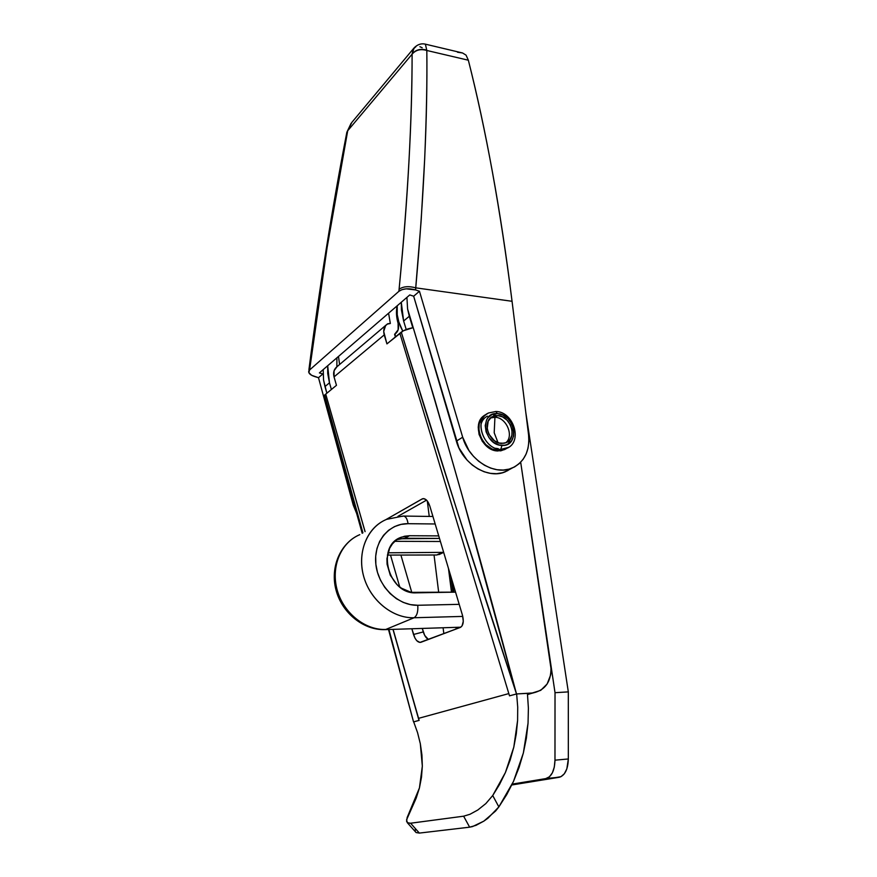 <?xml version="1.0" encoding="UTF-8"?>
<svg xmlns="http://www.w3.org/2000/svg" width="877" height="877" viewBox="0 0 877 877"><rect width="100%" height="100%" fill="white"/><g stroke="black" fill="none" stroke-linecap="round" stroke-linejoin="round"><path stroke-width="1.32" d="M397.226 305.744C396.272 314.185 398.114 322.648 402.773 331.1L398.805 321.914L397.248 314.7L397.226 305.744M545.746 778.612L559.033 777.307L511.806 784.981L560.951 776.693L564.339 773.777L566.838 768.866L568.329 758.967L568.318 691.887L525.783 412.343L568.318 691.887L555.02 692.698L554.977 760.173L554.308 767.068L552.378 772.823L549.419 776.803L545.746 778.612L512.245 784.093L545.746 778.612L559.603 777.186C565.062 775.202 567.978 769.129 568.329 758.967L568.318 691.887L555.02 692.698L554.977 760.173L568.329 758.967L554.977 760.173C554.615 770.401 551.732 776.507 546.316 778.491L545.746 778.612M527.526 694.431L533.238 692.907C546.152 689.903 552.017 680.442 550.822 664.492L520.686 462.245L555.02 692.698L520.686 462.245L551.173 669.776L550.668 674.917L547.127 684.005L540.714 690.363L532.35 692.983L516.498 693.948L461.806 494.277L434.86 399.934L407.586 308.956L406.917 297.391L407.586 308.956L409.307 316.268L407.586 308.956C443.576 427.768 479.872 556.095 516.498 693.948L509.504 695.845L516.652 693.937L517.715 707.136L517.594 720.51L513.801 747.127L505.404 772.538L492.721 795.527L485.836 803.584L477.79 810.008L469.951 814.284L463.626 816.191L469.644 827.175L419.359 833.084L416.093 832.558L419.359 833.084L410.6 823.218L463.626 816.191L410.6 823.218L408.616 823.24L406.61 821.53L407.136 817.572L419.436 787.93L422.33 766.147L420.324 743.751L417.573 732.679L413.692 721.87L419.14 720.39L393.093 629.357L418.57 718.34L508.824 693.586L418.57 718.34L418.998 720.401L392.973 629.357L418.998 720.401L413.538 721.881L419.14 720.39L413.692 721.87L417.573 732.679L420.324 743.751L421.925 754.954L422.33 766.147L421.497 777.186L419.436 787.93L416.147 798.234L406.566 819.831L407.29 822.67L416.093 832.558M336.911 357.783L336.856 366.816L336.911 357.783M450.866 576.452L452.883 592.183L450.866 576.452M457.366 627.307L457.52 628.48L457.366 627.307M453.88 592.172L452.609 582.284L453.88 592.172M399.835 538.774L439.498 538.423L404.703 538.259L409.493 535.726L438.741 535.891L409.493 535.726L404.703 538.259L396.864 539.662M416.29 592.83C388.182 594.814 375.455 545.198 401.6 537.13L409.493 535.726L404.593 536.231L399.989 537.82L395.867 540.418L392.37 543.937L389.651 548.257L386.943 558.605L387.075 564.218L390.309 575.268L397.029 584.619L401.381 588.171L411.203 592.359L455.558 592.139L416.29 592.83M460.787 627.198L385.31 629.609C363.626 630.563 341.953 612.957 336.023 590.078C329.884 567.255 340.353 542.896 359.8 534.652C341.131 542.348 330.782 566.323 337.009 589.443C343.082 612.595 364.799 630.289 385.759 629.467L414.065 617.748C392.512 618.493 369.995 600.032 363.56 575.992C356.961 551.984 367.441 527.209 386.593 519.359L403.058 516.06C405.591 516.071 407.257 518.614 408.057 523.69L435.178 523.975L408.057 523.69C407.279 518.669 405.623 516.125 403.124 516.049M440.407 541.482L394.803 541.328L440.407 541.482M436.735 554.988L440.44 553.913L436.735 554.988L387.393 555.086L436.735 554.988L441.383 552.729L436.735 554.988M443.663 552.357L387.93 552.795L443.663 552.357L439.004 554.615M355.064 537.053C338.423 546.919 330.761 570.708 337.908 592.457C344.946 614.24 365.775 630.223 385.759 629.467L414.065 617.748L462.782 616.41L414.065 617.748C416.981 615.873 418.219 611.718 417.77 605.273L410.48 604.626L403.256 602.4L396.371 598.673L390.122 593.576L384.751 587.327L380.475 580.157L377.472 572.374L375.86 564.284L375.696 556.226L376.967 548.509L379.631 541.438L383.556 535.288L388.577 530.278L394.497 526.606L401.074 524.391L408.057 523.69C388.719 523.262 373.306 542.074 375.86 564.284C378.119 586.505 398.103 605.941 417.77 605.273C418.219 611.718 416.981 615.873 414.065 617.748C393.51 618.428 371.925 601.743 364.514 579.116C356.972 556.522 364.7 531.922 381.736 521.815M459.208 604.341L417.77 605.273L459.208 604.341M402.126 516.389L403.058 516.06M395.384 336.954L394.595 334.345L398.158 329.763L398.092 323.295C396.316 317.2 395.987 311.39 397.128 305.843L396.459 312.201L398.092 323.295C399.287 327.943 398.279 331.517 395.078 334.027L395.384 336.954M428.393 639.454L424.709 635.408L422.275 628.425L423.295 631.922C424.49 635.726 426.189 638.248 428.393 639.454M411.795 592.468L400.899 555.064L411.795 592.468M397.939 516.345L426.573 500.142L397.939 516.345M323.876 396.36L325.729 394.135L365.095 531.626L325.729 394.135L336.472 385.321L334.038 376.902L384.236 334.893L386.932 343.894L403.387 330.772L412.815 327.757L409.307 316.268L403.628 321.004L406.215 329.5L403.628 321.004L409.307 316.268L412.815 327.757C407.948 328.623 404.1 330.081 401.271 332.12L399.857 333.282L509.504 695.845L516.652 693.937L517.715 707.136L517.594 720.51L516.29 733.885L513.801 747.127L510.162 760.063L505.404 772.538L499.561 784.411L492.721 795.527L498.86 806.906L495.604 811.006L483.819 821.146L475.992 825.345L469.644 827.175L419.359 833.084L410.6 823.218L407.388 822.758M390.506 555.086L399.737 586.987L390.506 555.086M411.839 628.754L414.909 638.007L416.805 640.714L419.94 642.435L460.293 627.428L462.058 625.915L463.286 621.289L462.486 615.314L429.785 505.963L427.34 501.019L424.095 498.673L422.023 499.002L385.365 519.929L422.528 498.772C425.498 498.246 427.921 500.635 429.785 505.963L462.486 615.314C463.988 621.497 463.297 625.52 460.403 627.395L420.905 642.282C417.912 642.753 415.446 640.155 413.505 634.488L423.295 631.922L413.505 634.488L411.839 628.754M415.281 831.319L415.216 829.587M513.505 781.385L498.86 806.906L506.742 794.584L513.505 781.385L519.052 767.474L523.35 753.025L513.505 781.385M528.042 723.218L523.35 753.025L526.364 738.215L528.042 723.218L528.392 708.21L528.042 723.218M527.417 693.367L528.392 708.21L527.417 693.367L516.652 693.937L527.417 693.367M323.558 380.037L323.218 369.601L323.558 380.037L324.972 386.582L329.467 382.832L327.713 373.427L327.691 365.742L329.467 382.832L324.972 386.582L326.869 393.192L323.558 380.037M423.832 498.64L422.023 499.002L423.832 498.64M324.446 395.198L362.914 532.865L324.589 395.067L325.729 394.135L365.04 531.659L325.729 394.135L336.472 385.321L334.038 376.902L384.236 334.893C383.041 330.245 384.016 326.661 387.152 324.139L390.342 323.492L388.588 313.21L390.342 323.492L387.798 323.723L385.573 325.652L383.709 331.506L386.932 343.894L399.857 333.282L509.504 695.845L516.498 693.948L455.985 507.18L401.271 332.12C435.825 444.968 474.238 565.577 516.498 693.948L532.35 692.983L527.515 694.277L533.238 692.907M339.596 364.503L338.478 356.435L339.596 364.503M334.038 376.902L334.071 370.73L336.965 366.739C333.951 369.173 332.975 372.561 334.038 376.902M415.534 831.922L415.994 832.481M498.86 806.906L492.721 795.527L485.836 803.584L477.79 810.008L469.951 814.284L463.626 816.191L469.644 827.175L472.582 826.562L483.819 821.146L487.93 818.219L498.86 806.906M527.548 694.595L531.462 693.378L527.548 694.595M401.282 302.247L401.436 310.063L403.628 321.004L401.282 302.247M331.385 389.487L329.467 382.832L331.385 389.487M427.307 500.964L429.237 516.421L427.307 500.964M434.038 554.998L438.697 592.435L434.038 554.998M443.093 627.757L443.828 633.643L443.093 627.757M388.939 629.489L413.538 721.881L388.939 629.489M498.268 448.684L495.439 448.268M480.991 424.457C482.01 420.576 484.137 417.814 487.382 416.158M486.691 414.076C473.733 422.177 484.553 449.627 500.756 449.408L498.553 450.679L491.876 448.958L485.781 444.595L481.221 438.248L478.908 430.925L479.193 423.755L482.01 417.836L486.296 414.372C471.146 420.686 481.232 450.91 498.553 450.679L500.756 449.408C483.446 449.627 473.295 419.425 488.39 413.045M486.34 414.35L488.5 412.99L495.812 411.499L497.369 413.604L495.812 411.499M501.984 445.439C483.687 445.363 478.995 411.686 497.369 413.604L502.949 415.106L508.013 418.789L511.817 424.062L513.779 430.168L513.604 436.187L511.324 441.208L507.246 444.464L504.713 445.253L499.156 445.012L493.663 442.381L489.07 437.766L486.11 431.868L485.222 425.63L486.549 419.984L487.985 417.671L492.118 414.492L497.369 413.604C515.314 413.834 520.302 446.908 501.984 445.439L500.756 449.408L501.984 445.439M497.654 415.577C510.589 415.61 517.825 438.259 506.204 442.622L501.699 443.433C488.851 443.565 481.429 421.103 492.71 416.52L497.654 415.577L494.935 417.266L497.654 415.577L495.275 415.709L491.087 417.529L488.193 421.179L487.184 428.82L488.906 434.236L494.42 440.758L499.221 443.049L504.078 443.269L506.292 442.578L509.866 439.739L511.872 435.343L512.025 430.081L510.304 424.731L506.983 420.105L502.543 416.893L497.654 415.577M505.667 442.841C514.426 436.275 506.413 417.299 494.935 417.266C506.413 417.299 514.426 436.275 505.667 442.841M494.2 432.745L494.935 417.266L494.2 432.745L498.026 442.677L494.2 432.745M490.561 417.967L494.935 417.266L490.561 417.967M509.033 447.062L506.774 448.333L500.756 449.408L508.539 447.391M498.553 450.679L504.56 449.605L506.895 448.279L501.787 450.449L498.553 450.679M504.681 418.165L505.722 419.151M493.422 414.996L496.689 415.566M510.655 438.544L508.419 443.828M505.536 449.134L497.456 450.964C480.859 450.581 471.037 422.243 484.915 415.172L480.015 420.423L478.217 426.989L479.039 434.356L482.35 441.405L487.645 447.018L494.102 450.339L500.712 450.855L505.536 449.123M507.871 470.576L502.477 472.747L496.601 473.69L490.429 473.361L484.17 471.771L478.042 468.954L472.254 465.007L467.035 460.063L458.945 447.917L413.659 296.218L409.778 294.924L319.381 372.911L322.879 373.942L323.076 374.676L322.879 373.942L318.494 377.702L353.256 505.141L354.253 504.516L353.256 505.141L356.884 514.01L353.256 505.141L318.494 377.702L315.018 376.671C310.743 375.301 308.638 373.569 308.693 371.486L309.822 368.121C320.258 286.384 332.876 207.323 347.665 130.958L351.82 122.429L347.698 130.772L412.102 54.177C415.764 49.901 420.675 48.673 426.814 50.471C420.675 48.673 415.764 49.901 412.102 54.177C412.201 119.338 407.871 197.687 399.101 289.224C403.223 286.395 408.77 285.935 415.753 287.842C408.77 285.935 403.223 286.395 399.101 289.224L398.892 291.317L309.581 369.995L327.11 247.522L347.698 130.772L412.102 54.177C412.08 86.713 411.028 122.572 408.945 161.752C406.851 200.986 403.563 243.477 399.101 289.224L398.892 291.317C403.014 288.5 408.572 288.04 415.555 289.936L415.753 287.842C423.942 195.297 427.625 116.17 426.814 50.471L425.378 44.124L426.814 50.471L468.351 60.217C477.011 94.464 485.036 131.725 492.425 172.002C499.802 212.322 506.347 255.426 512.058 301.293L528.579 434.937L512.058 301.293L415.753 287.842L512.058 301.293C500.427 209.318 485.858 128.963 468.351 60.217L426.814 50.471C427.22 79.314 426.507 115.501 424.676 159.033L421.124 220.938L415.555 289.936L419.458 291.241L413.659 296.218L409.778 294.924L319.381 372.911L322.879 373.942L318.494 377.702L311.62 375.29L308.836 372.604L309.581 369.995L398.892 291.317L401.907 289.673L406.139 288.829L415.555 289.936L419.458 291.241L462.683 437.217L456.369 441.142L413.659 296.218L419.458 291.241L462.683 437.217L468.921 450.482L473.448 456.292L478.71 461.28L484.532 465.259L490.692 468.11L496.996 469.721L503.201 470.061L509.109 469.118L514.525 466.948L519.261 463.615L523.163 459.252L526.123 454.023L528.042 448.081L528.864 441.657L528.579 434.937C529.949 451.074 524.402 462.146 511.938 468.165C494.562 476.003 468.877 460.107 462.683 437.217L456.369 441.142C462.486 463.856 487.996 479.609 505.305 471.793L510.381 469.02M457.509 52.236L462.541 52.971L466.06 55.141L468.351 60.217L466.06 55.141L462.541 52.971L425.466 44.179M419.908 46.722L422.199 47.753M425.29 44.135C421.278 43.214 417.573 44.431 414.174 47.786L412.102 54.023C415.764 49.726 420.664 48.443 426.781 50.164C420.642 48.399 415.753 49.682 412.102 54.023L413.231 49.134L415.95 46.613M308.923 369.677L309.822 368.121L308.693 371.486M347.665 130.958L346.832 132.361L347.665 130.958M347.698 130.772L346.864 132.197L347.698 130.772M546.316 778.491L559.603 777.186M448.465 568.417L451.502 592.216M455.985 627.351L456.193 628.984M398.344 324.249L399.309 323.449M396.886 539.651L401.6 537.13M403.793 516.071L432.931 516.476M422.528 498.772L423.284 498.618M386.198 324.95L336.965 366.739M323.843 396.229L362.201 533.282M388.5 629.5L413.538 721.881M495.79 411.499L488.5 412.99M492.71 416.52L491.043 417.562M496.053 411.51C513.736 411.686 523.087 442.063 506.774 448.333L504.56 449.605M497.972 450.997L498.531 450.679M511.938 468.165L505.305 471.793M413.769 48.279L351.82 122.429M308.934 369.612C319.392 287.842 332.032 208.737 346.843 132.295L351.118 123.273"/></g></svg>
